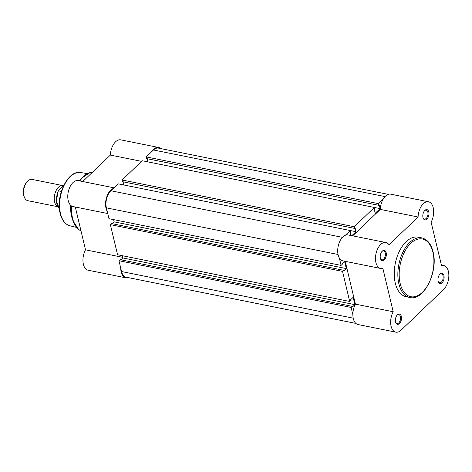 <?xml version="1.0" encoding="UTF-8"?>
<svg xmlns="http://www.w3.org/2000/svg" width="472" height="472" viewBox="0 0 472 472"><rect width="100%" height="100%" fill="white"/><g stroke="black" fill="none" stroke-linecap="round" stroke-linejoin="round"><path stroke-width="0.71" d="M345.339 235.251L350.253 230.548L118.106 183.826L110.867 190.753A12.543 7.115 101.4 0 0 106.377 207.857L108.955 218.678L341.103 265.394L342.235 264.314L342.076 263.636L344.56 261.258L346.306 268.58L114.159 221.864L113.622 219.616M339.356 258.048L341.103 265.394M112.224 223.71L114.159 221.864M343.657 270.285L111.51 223.569L110.377 224.648L342.53 271.37L343.657 270.285L343.822 270.963L346.306 268.58M110.377 224.648L117.546 254.744L349.699 301.466L350.826 300.381L350.666 299.708L353.156 297.325L354.903 304.652L122.749 257.93L122.218 255.682M342.53 271.37L349.699 301.466M120.82 259.783L122.749 257.93M352.254 306.357L120.1 259.635L118.974 260.721L351.121 307.437L352.254 306.357L352.413 307.03L354.903 304.652M118.974 260.721L121.552 271.542A12.543 7.115 101.4 0 0 126.048 277.164L355.87 323.414M351.121 307.437L352.873 314.783M388.249 194.364L158.427 148.114A12.543 7.115 101.4 0 0 153.465 149.99L146.226 156.916L146.633 158.604L378.78 205.326L378.379 203.633L146.226 156.916M383.293 198.93L378.379 203.633M147.217 158.722L147.966 161.896L380.119 208.612L379.234 204.895L378.78 205.326M380.119 208.612L375.216 213.303L374.331 209.58L374.786 209.149L374.379 207.456L142.231 160.74L122.1 180.003L122.502 181.696L354.655 228.413L354.248 226.725L122.1 180.003M374.379 207.456L354.248 226.725M351.829 235.687L355.994 231.699L355.103 227.982L354.655 228.413M123.086 181.814L123.841 184.983L355.994 231.699M350.253 230.548L350.655 232.236L350.206 232.672L350.879 235.493M443.951 275.642A5.221 2.962 -78.6 0 1 442.264 282.575A5.221 2.962 -78.6 0 1 438.299 281.731A5.221 2.962 -78.6 0 1 438.146 281.2A5.221 2.962 -78.6 0 1 439.798 274.309A5.221 2.962 -78.6 0 1 443.951 275.642M438.211 281.442A4.543 2.578 101.4 0 0 439.603 282.763A4.543 2.578 101.4 0 0 442.4 280.681A4.543 2.578 101.4 0 0 443.025 275.896A4.543 2.578 101.4 0 0 441.397 273.854A4.543 2.578 101.4 0 0 439.597 274.539M428.782 211.957A5.221 2.962 -78.6 0 1 427.095 218.89A5.221 2.962 -78.6 0 1 423.13 218.046A5.221 2.962 -78.6 0 1 422.977 217.515A5.221 2.962 -78.6 0 1 424.623 210.624A5.221 2.962 -78.6 0 1 428.782 211.957M423.036 217.757A4.543 2.578 101.4 0 0 424.434 219.079A4.543 2.578 101.4 0 0 427.225 216.996A4.543 2.578 101.4 0 0 427.856 212.211A4.543 2.578 101.4 0 0 426.228 210.17A4.543 2.578 101.4 0 0 424.428 210.854M386.184 252.726A5.221 2.962 -78.6 0 1 384.497 259.659A5.221 2.962 -78.6 0 1 380.532 258.809A5.221 2.962 -78.6 0 1 380.379 258.278A5.221 2.962 -78.6 0 1 382.025 251.387A5.221 2.962 -78.6 0 1 386.184 252.726M380.438 258.526A4.543 2.578 101.4 0 0 381.836 259.848A4.543 2.578 101.4 0 0 384.627 257.765A4.543 2.578 101.4 0 0 385.258 252.974A4.543 2.578 101.4 0 0 383.63 250.939A4.543 2.578 101.4 0 0 381.83 251.617M401.353 316.411A5.221 2.962 -78.6 0 1 399.666 323.344A5.221 2.962 -78.6 0 1 395.707 322.494A5.221 2.962 -78.6 0 1 395.548 321.963A5.221 2.962 -78.6 0 1 397.2 315.072A5.221 2.962 -78.6 0 1 401.353 316.411M395.613 322.211A4.543 2.578 101.4 0 0 397.005 323.532A4.543 2.578 101.4 0 0 399.802 321.45A4.543 2.578 101.4 0 0 400.427 316.659A4.543 2.578 101.4 0 0 398.799 314.623A4.543 2.578 101.4 0 0 396.999 315.302M443.709 289.371A13.222 7.499 101.4 0 0 448.4 271.388A13.222 7.499 101.4 0 0 443.656 265.459A13.222 7.499 101.4 0 0 441.509 265.559L431.119 222.176A13.222 7.499 101.4 0 0 433.231 207.704A13.222 7.499 101.4 0 0 428.487 201.774A13.222 7.499 101.4 0 0 418.086 217.002L389.058 244.785A13.222 7.499 101.4 0 0 385.889 242.537A13.222 7.499 101.4 0 0 375.924 254.024A13.222 7.499 101.4 0 0 380.668 268.468A13.222 7.499 101.4 0 0 382.869 268.356L393.206 311.75A13.222 7.499 101.4 0 0 395.843 332.152A13.222 7.499 101.4 0 0 401.111 330.134L443.709 289.371M421.773 237.906L418.157 237.18A30.379 17.234 101.4 0 0 399.477 251.098A30.379 17.234 101.4 0 0 395.276 283.123A30.379 17.234 101.4 0 0 406.168 296.746L409.784 297.472A30.379 17.234 -78.6 0 1 398.887 283.849A30.379 17.234 -78.6 0 1 403.094 251.83A30.379 17.234 -78.6 0 1 421.773 237.906C427.331 239.298 431.095 243.935 433.06 251.812C438.494 271.459 423.927 301.337 409.784 297.472M345.227 261.335L355.428 304.145A13.222 7.499 101.4 0 0 358.065 324.547L395.843 332.152M385.889 242.537L348.112 234.938A13.222 7.499 101.4 0 0 338.147 246.419A13.222 7.499 101.4 0 0 342.89 260.863L380.668 268.468M352.667 235.852L380.308 209.403L418.086 217.002M428.487 201.774L390.71 194.169A13.222 7.499 101.4 0 0 380.308 209.403M355.428 304.145L393.206 311.75M120.72 268.067A13.222 7.499 101.4 0 0 121.174 271.901A13.222 7.499 101.4 0 0 125.912 277.831A13.222 7.499 101.4 0 0 128.372 277.636M125.912 277.831L88.134 270.226A13.222 7.499 -78.6 0 1 83.391 264.296A13.222 7.499 -78.6 0 1 85.503 249.824L75.302 207.013M113.191 188.529A13.222 7.499 101.4 0 0 105.999 208.217A13.222 7.499 101.4 0 0 107.203 211.332M107.734 213.539L72.965 206.541A13.222 7.499 -78.6 0 1 68.222 200.612A13.222 7.499 -78.6 0 1 70.051 186.676A13.222 7.499 -78.6 0 1 78.181 180.617L113.947 187.809M78.659 229.41A30.102 17.075 -78.6 0 1 73.066 220.979L72.381 219.043A27.671 15.694 -78.6 0 1 71.555 216.229A27.671 15.694 -78.6 0 1 70.67 205.32M79.325 180.847A27.671 15.694 -78.6 0 1 80.293 179.714L81.674 178.192A30.102 17.075 -78.6 0 1 90.093 172.581M160.751 148.586A13.222 7.499 101.4 0 0 158.557 147.453A13.222 7.499 101.4 0 0 151.14 152.214M82.736 181.531L110.377 155.082A13.222 7.499 -78.6 0 1 120.779 139.848L158.557 147.453M141.582 161.359L110.377 155.082M122.596 257.293L85.503 249.824M57.749 206.612A10.85 6.154 -78.6 0 1 54.268 197.957A10.85 6.154 -78.6 0 1 58.51 187.207A10.85 6.154 -78.6 0 1 62.794 185.584A10.85 6.154 -78.6 0 1 63.307 185.726M62.794 185.584L32.108 179.407A10.85 6.154 101.4 0 0 27.818 181.03A10.85 6.154 101.4 0 0 27.364 181.496A10.85 6.154 101.4 0 0 24.255 196.924A10.85 6.154 101.4 0 0 27.824 200.683L57.808 206.718M24.255 196.924L23.889 195.868A9.528 5.404 -78.6 0 1 26.615 182.328L27.364 181.496M63.809 185.242L58.386 190.818A13.222 7.499 101.4 0 0 59.407 208.724M58.546 190.281L58.386 190.818L61.354 191.414M342.442 237.357L110.867 190.753M338.046 254.479L106.377 207.857M353.221 318.163L121.552 271.542M385.04 196.594L153.465 149.99M432.907 252.184A29.435 16.697 101.4 0 0 410.717 243.387A29.435 16.697 101.4 0 0 400.185 283.501A29.435 16.697 101.4 0 0 422.369 292.304A29.435 16.697 101.4 0 0 432.907 252.184M69.897 225.775C65.101 224.359 61.856 220.235 60.162 213.403C55.395 196.081 67.974 169.713 80.606 172.54A27.158 15.405 101.4 0 0 64.151 185.343A27.158 15.405 101.4 0 0 60.534 213.686A27.158 15.405 101.4 0 0 69.897 225.775L76.576 227.433M81.013 230.991L78.671 229.522L73.066 220.979A30.102 17.075 -78.6 0 1 72.169 217.922A30.102 17.075 -78.6 0 1 71.225 205.774M79.508 180.882A30.102 17.075 -78.6 0 1 81.674 178.192L90.152 172.487L92.648 172.05M92.618 172.073A30.379 17.234 101.4 0 0 79.856 180.953M71.596 206.016A30.379 17.234 101.4 0 0 72.558 218.176A30.379 17.234 101.4 0 0 81.007 230.967M441.373 264.998L443.656 265.459M80.606 172.54L87.409 173.602M59.413 208.777L56.333 200.948L58.31 190.582"/></g></svg>
